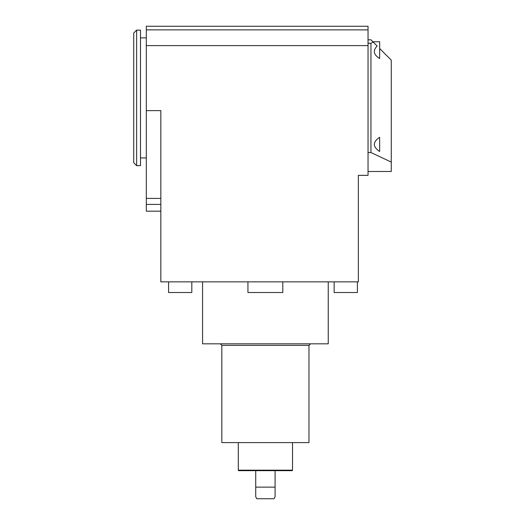 <?xml version="1.0" encoding="UTF-8"?>
<svg xmlns="http://www.w3.org/2000/svg" width="525" height="525" viewBox="0 0 525 525"><rect width="100%" height="100%" fill="white"/><g stroke="black" fill="none" stroke-linecap="round" stroke-linejoin="round"><path stroke-width="0.79" d="M368.038 171.485L391.276 171.485L391.276 60.139L379.654 48.517M368.038 152.539L370.945 152.539L370.945 43.26L373.157 42.02L370.945 39.808L368.038 39.808M370.945 43.26L368.038 43.26M370.945 152.539L391.276 162.087M136.631 30.122L133.724 33.029L133.724 162.77L136.631 165.677L136.631 30.122L140.503 30.122L140.503 165.677L136.631 165.677M146.311 37.866L140.503 37.866M275.087 470.669L292.228 470.669L292.517 470.17L238.291 470.17L238.586 470.669L275.087 470.669L275.087 496.814L273.971 498.75L256.843 498.75L255.721 496.814L255.721 470.669M220.283 343.829L221.832 345.384L221.832 442.595L308.976 442.595L308.976 345.384L310.524 343.829M202.565 281.866L202.565 343.829L328.243 343.829L328.243 281.866M379.654 151.469C372.599 146.737 372.599 142.013 379.654 137.281L379.654 151.469M372.881 41.744L379.654 41.744L379.654 58.518C373.551 54.705 372.711 50.538 377.153 46.016L373.157 42.02M160.834 211.181L146.311 211.181L146.311 204.409L160.834 204.409M146.311 110.631L146.311 45.616L368.038 45.616L368.038 175.357L358.358 175.357L358.358 281.866L160.834 281.866L160.834 110.631L146.311 110.631L146.311 204.409M247.938 281.866L247.938 292.517L282.798 292.517L282.798 281.866M191.822 281.866L191.822 292.517L168.584 292.517L168.584 281.866M357.387 281.866L357.387 292.517L334.149 292.517L334.149 281.866M255.721 487.134L275.087 487.134M238.291 442.595L238.291 470.17M368.038 29.873L368.038 26.25L146.311 26.25L146.311 29.873L368.038 29.873L368.038 45.616M146.311 45.616L146.311 29.873M221.832 345.384L308.976 345.384M146.311 198.404L160.834 198.404M146.311 157.933L140.503 157.933M292.517 442.595L292.517 470.17"/></g></svg>
